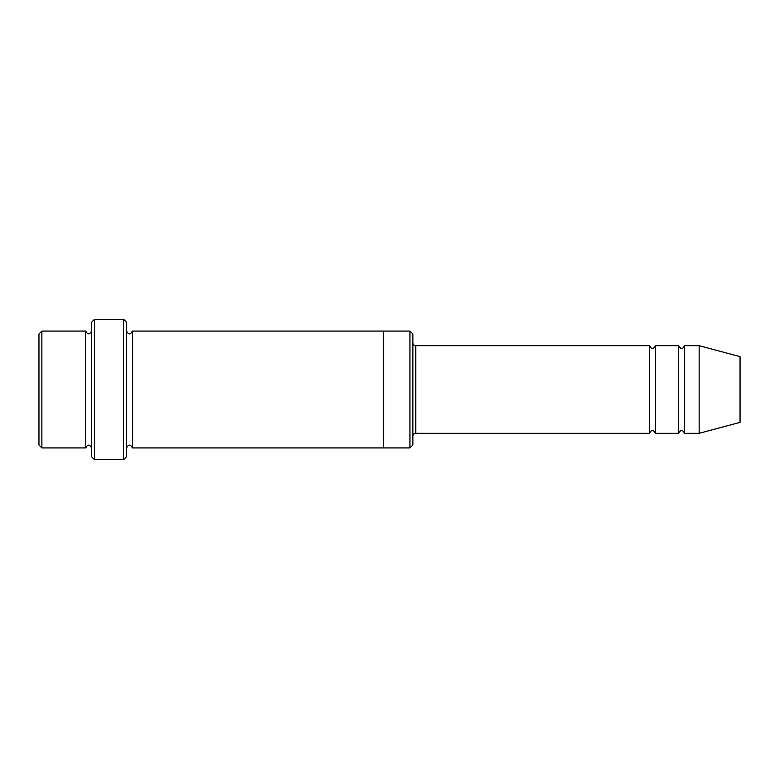 <?xml version="1.0" encoding="UTF-8"?>
<svg xmlns="http://www.w3.org/2000/svg" width="779" height="779" viewBox="0 0 779 779"><rect width="100%" height="100%" fill="white"/><g stroke="black" fill="none" stroke-linecap="round" stroke-linejoin="round"><path stroke-width="1.17" d="M412.87 342.76C413.045 344.532 414.019 345.506 415.791 345.681L649.491 345.681L649.491 433.319C651.439 429.55 653.386 429.55 655.334 433.319L678.704 433.319C680.651 429.55 682.599 429.55 684.546 433.319L684.546 345.681L699.153 345.681L699.153 433.319L684.546 433.319M655.334 433.319L655.334 345.681L678.704 345.681L678.704 433.319M412.87 333.996L412.87 445.004L409.949 447.925L409.949 331.075L412.87 333.996M91.532 331.075C89.585 334.843 87.638 334.843 85.69 331.075L85.69 447.925C87.638 444.157 89.585 444.157 91.532 447.925M41.871 331.075L38.95 333.996L38.95 445.004L41.871 447.925L41.871 331.075L85.69 331.075M41.871 447.925L85.69 447.925M699.153 433.319L740.05 422.364L740.05 356.636L699.153 345.681M123.666 319.39L126.588 322.311L126.588 456.689L123.666 459.61L94.454 459.61L94.454 319.39L123.666 319.39L123.666 459.61M126.588 447.925C128.535 444.157 130.482 444.157 132.43 447.925L132.43 331.075C130.482 334.843 128.535 334.843 126.588 331.075M94.454 459.61L91.532 456.689L91.532 322.311L94.454 319.39M132.43 447.925L409.949 447.925M383.658 447.925L383.658 331.075L409.949 331.075M415.791 345.681L415.791 433.319L649.491 433.319M684.546 345.681C682.599 349.45 680.651 349.45 678.704 345.681M655.334 345.681C653.386 349.45 651.439 349.45 649.491 345.681M132.43 331.075L383.658 331.075M415.791 433.319C414.019 433.494 413.045 434.468 412.87 436.24"/></g></svg>
